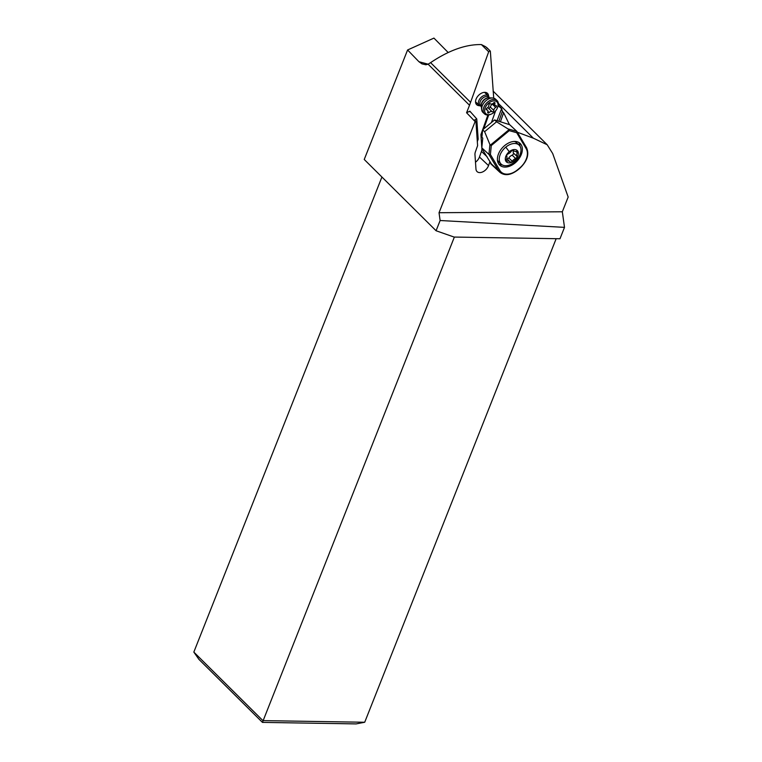 <?xml version="1.0" encoding="UTF-8"?>
<svg xmlns="http://www.w3.org/2000/svg" width="762" height="762" viewBox="0 0 762 762"><rect width="100%" height="100%" fill="white"/><g stroke="black" fill="none" stroke-linecap="round" stroke-linejoin="round"><path stroke-width="1.14" d="M381.924 177.032L193.834 652.091L262.909 720.623L364.712 722.252L556.165 238.696M448.189 52.521L433.93 38.1L407.584 49.978L364.236 159.477L436.074 230.753L454.114 237.058L559.984 238.754L564.499 227.362L562.327 211.779L439.036 212.722L440.122 220.513L436.074 230.753M498.891 121.129L502.368 111.395L501.653 108.49L498.281 105.137M493.719 98.146L490.357 51.33L489.842 50.854L488.68 51.787L481.403 44.577L485.746 46.796L487.613 48.616M533.371 138.208L498.338 103.422L533.371 138.208L517.379 132.236M509.435 124.635L503.644 112.728L500.482 121.577M502.368 111.395L503.644 112.728M501.653 108.49L497.1 120.634M498.158 105.766L501.434 108.509M495.605 110.833L491.433 122.52M481.975 136.474L480.908 134.598L487.899 115.005M407.584 49.978L418.957 61.732L421.967 63.875L425.844 64.77L428.12 64.199L469.525 105.27L488.68 51.787M469.525 105.27L466.563 112.747L469.868 111.166L469.906 111.824M475.488 162.211A7.839 5.058 133.4 0 0 479.45 157.01L481.441 151.428A7.839 5.058 133.4 0 0 481.879 148.647L491.414 163.982A16.983 11.306 -47 0 0 492.357 165.259L490.642 163.659L491.033 163.335M481.813 147.742L480.908 134.598M479.669 105.68A7.839 5.058 -46.6 0 1 476.688 104.708A7.839 5.058 -46.6 0 1 476.107 99.06A7.839 5.058 -46.6 0 1 481.479 93.202A7.839 5.058 -46.6 0 1 487.451 93.307A7.839 5.058 -46.6 0 1 488.585 96.231M481.403 44.577C465.953 44.253 449.008 50.273 430.587 62.646L470.621 102.365M428.12 64.199L430.587 62.646M469.868 111.166L476.764 118.939L474.612 119.967L475.917 121.206L475.117 121.587L439.036 212.722M475.117 121.587L466.563 112.747M533.4 138.208L547.211 144.77L552.698 153.553L568.166 197.034L562.327 211.779M489.976 161.563L488.537 165.583A7.839 5.058 -46.6 0 1 480.089 172.593A7.839 5.058 -46.6 0 1 477.088 171.621A7.839 5.058 -46.6 0 1 475.964 169.05L474.964 154.619A7.839 5.058 -46.6 0 1 475.402 151.838L477.603 145.656L475.917 121.206M477.326 141.561L478.165 139.198L476.764 118.939M440.122 220.513L564.499 227.362M454.362 237.058L262.452 722.395L356.111 723.9L364.712 722.252M193.834 652.091L198.901 659.349L262.452 722.395M418.957 61.732L428.149 64.179M475.802 103.327A7.839 5.058 133.4 0 0 477.288 103.489M486.261 93.983A7.839 5.058 133.4 0 0 486.013 92.507M505.778 147.142A13.068 8.43 133.4 0 0 501.148 164.106A13.068 8.43 133.4 0 0 514.474 162.068A13.068 8.43 133.4 0 0 519.093 145.104A13.068 8.43 133.4 0 0 505.778 147.142A20.907 2.981 50.3 0 1 509.216 151.733A7.839 5.058 133.4 0 0 505.854 161.163A7.839 5.058 133.4 0 0 514.436 160.687A7.839 5.058 133.4 0 0 517.798 151.257A7.839 5.058 133.4 0 0 509.216 151.733M517.312 152.752A5.229 3.372 133.4 0 0 516.903 156.324A1.572 1.01 -46.6 0 1 516.188 158.134A1.572 1.01 -46.6 0 1 515.626 158.467A5.229 3.372 133.4 0 0 512.274 161.249A1.572 1.01 -46.6 0 1 510.521 162.163A1.572 1.01 -46.6 0 1 510.216 162.001A1.572 1.01 -46.6 0 1 510.149 161.925A5.229 3.372 133.4 0 0 509.921 161.668A5.229 3.372 133.4 0 0 507.197 161.134A1.572 1.01 -46.6 0 1 506.378 160.972A1.572 1.01 -46.6 0 1 506.159 160.239A1.572 1.01 -46.6 0 1 506.339 159.668A5.229 3.372 133.4 0 0 506.749 156.096A1.572 1.01 -46.6 0 1 507.463 154.295A1.572 1.01 -46.6 0 1 508.016 153.962A5.229 3.372 133.4 0 0 511.378 151.171A1.572 1.01 -46.6 0 1 513.131 150.257A1.572 1.01 -46.6 0 1 513.436 150.428A1.572 1.01 -46.6 0 1 513.502 150.505A5.229 3.372 133.4 0 0 513.731 150.752A5.229 3.372 133.4 0 0 516.455 151.286A1.572 1.01 -46.6 0 1 517.274 151.447A1.572 1.01 -46.6 0 1 517.312 152.752L515.855 151.381M514.36 141.437A13.068 8.43 -46.6 0 1 516.579 142.732L519.093 145.104M501.148 164.106L498.643 161.735A13.068 8.43 -46.6 0 1 497.443 160.087M506.911 158.829A1.572 1.01 133.4 0 0 507.035 158.867A1.572 1.01 133.4 0 0 508.787 157.963A5.229 3.372 -46.6 0 1 512.15 155.172A1.572 1.01 133.4 0 0 512.702 154.838A1.572 1.01 133.4 0 0 513.417 153.038A5.229 3.372 -46.6 0 1 513.417 150.457M504.701 145.542A14.897 9.916 -47 0 1 520.036 143.361A14.897 9.916 -47 0 1 515.064 162.973A14.897 9.916 -47 0 1 499.729 165.154A14.897 9.916 -47 0 1 504.701 145.542M491.28 145.561L490.414 154.505L488.947 154.467L481.803 147.818L482.756 138.074L481.898 137.274L482.622 129.826L484.622 131.693L489.909 144.57L491.28 145.561L509.273 130.645L509.111 129.597L496.567 121.787L484.622 131.693M490.414 154.505L499.92 170.507A15.945 10.611 133 0 0 517.608 169.755L519.598 168.107A15.945 10.611 133 0 0 526.209 148.714L516.703 132.721L516.827 131.359L508.616 129.064M489.909 144.57L488.947 154.467L498.548 170.631A16.983 11.306 133 0 0 499.92 172.336L491.071 164.087A16.983 11.306 -47 0 1 490.642 163.659M496.567 121.787L494.576 119.929L509.692 124.711L516.827 131.359M494.576 119.929L482.622 129.826M520.036 146.275A14.897 9.916 133 0 0 518.77 142.427M498.71 163.954A14.897 9.916 133 0 0 502.31 164.944M489.194 97.831A6.534 4.22 133.4 0 0 488.28 95.888A6.534 4.22 133.4 0 0 484.632 95.279A6.534 4.22 133.4 0 0 479.203 99.87A6.534 4.22 133.4 0 0 479.308 105.394A6.534 4.22 133.4 0 0 481.298 106.194M492.604 97.974L489.118 97.822A6.534 4.22 133.4 0 0 488.499 97.841A6.534 4.22 133.4 0 0 487.537 98.022A6.534 4.22 133.4 0 0 481.27 105.499A6.534 4.22 133.4 0 0 481.289 106.118L481.641 109.585A9.144 5.905 -46.6 0 1 490.395 98.25A9.144 5.905 -46.6 0 1 492.604 97.974A9.144 5.905 -46.6 0 1 495.491 99.108L497.043 100.574A9.144 5.905 133.4 0 0 491.938 99.717A9.144 5.905 133.4 0 0 484.337 106.137A9.144 5.905 133.4 0 0 484.48 113.871A9.144 5.905 133.4 0 0 489.585 114.729A9.144 5.905 133.4 0 0 491.023 114.205L491.576 113.957A8.106 5.229 133.4 0 0 497.529 107.642A8.106 5.229 133.4 0 0 492.385 101.117A8.106 5.229 133.4 0 0 484.689 109.604A8.106 5.229 133.4 0 0 490.299 114.424A8.106 5.229 133.4 0 0 491.576 113.957M484.48 113.871L482.937 112.405A9.144 5.905 -46.6 0 1 481.641 109.585M492.747 111.804A1.133 0.724 -46.6 0 1 492.147 111.719A2.638 1.705 133.4 0 0 490.757 111.538A2.638 1.705 133.4 0 0 489.166 112.538A1.133 0.724 -46.6 0 1 487.766 112.081A2.638 1.705 133.4 0 0 487.547 110.233A2.638 1.705 133.4 0 0 486.68 109.899A1.133 0.724 -46.6 0 1 486.956 108.128A2.638 1.705 133.4 0 0 488.852 105.127A1.133 0.724 -46.6 0 1 490.538 103.823A2.638 1.705 133.4 0 0 491.938 104.003A2.638 1.705 133.4 0 0 493.519 102.994A1.133 0.724 -46.6 0 1 494.919 103.461A2.638 1.705 133.4 0 0 495.138 105.308A2.638 1.705 133.4 0 0 496.005 105.632A1.133 0.724 -46.6 0 1 495.729 107.413A2.638 1.705 133.4 0 0 493.833 110.404A1.133 0.724 -46.6 0 1 492.747 111.804M497.529 107.642L497.748 107.08A9.144 5.905 133.4 0 0 497.043 100.574M487.49 107.766L489.223 108.471L492.033 103.927M488.718 114.919L483.718 128.921M482.336 132.798L481.26 135.798M488.537 165.583L479.45 157.01M481.441 151.428L487.166 156.839M482.832 149.552L481.879 148.647M514.436 160.687A20.907 2.981 50.3 0 1 514.474 162.068M516.903 156.324L513.417 153.038M507.197 161.134L506.168 160.163M512.274 161.249L508.787 157.963M515.626 158.467L512.15 155.172M516.703 132.721L509.273 130.645M499.92 170.507A1.048 0.762 149.3 0 1 498.548 170.631L491.414 163.982M509.111 129.597L490.366 145.142M526.209 148.714A1.048 0.762 149.3 0 0 526.437 147.523L516.998 131.655M519.598 168.107L519.703 168.383C527.18 161.296 529.457 154.381 526.532 147.647L516.941 131.512M499.92 172.336C504.758 176.051 510.692 175.279 517.703 170.031L517.608 169.755M488.956 97.822A5.715 3.686 133.4 0 0 485.318 96.698A5.715 3.686 133.4 0 0 480.336 101.194A5.715 3.686 133.4 0 0 481.27 105.956M481.27 105.499L481.298 104.756A5.839 3.762 -46.6 0 1 486.899 98.069A5.839 3.762 -46.6 0 1 487.756 97.907L488.499 97.841M493.833 110.404L490.137 106.918M492.147 111.719L488.461 108.233M492.071 103.965L495.729 107.413M494.919 103.461L494.033 102.622M486.68 109.899L486.146 109.395M489.166 112.538L487.928 111.366M486.832 47.635L490.214 50.997M493.1 91.088L547.249 144.799M506.749 158.677L509.921 161.668M513.255 150.305L513.731 150.752M517.703 170.031L519.703 168.383M479.308 105.394L475.545 101.841M488.28 95.888L484.518 92.345M493.1 103.384L495.138 105.308M486.213 108.966L487.547 110.233"/></g></svg>

